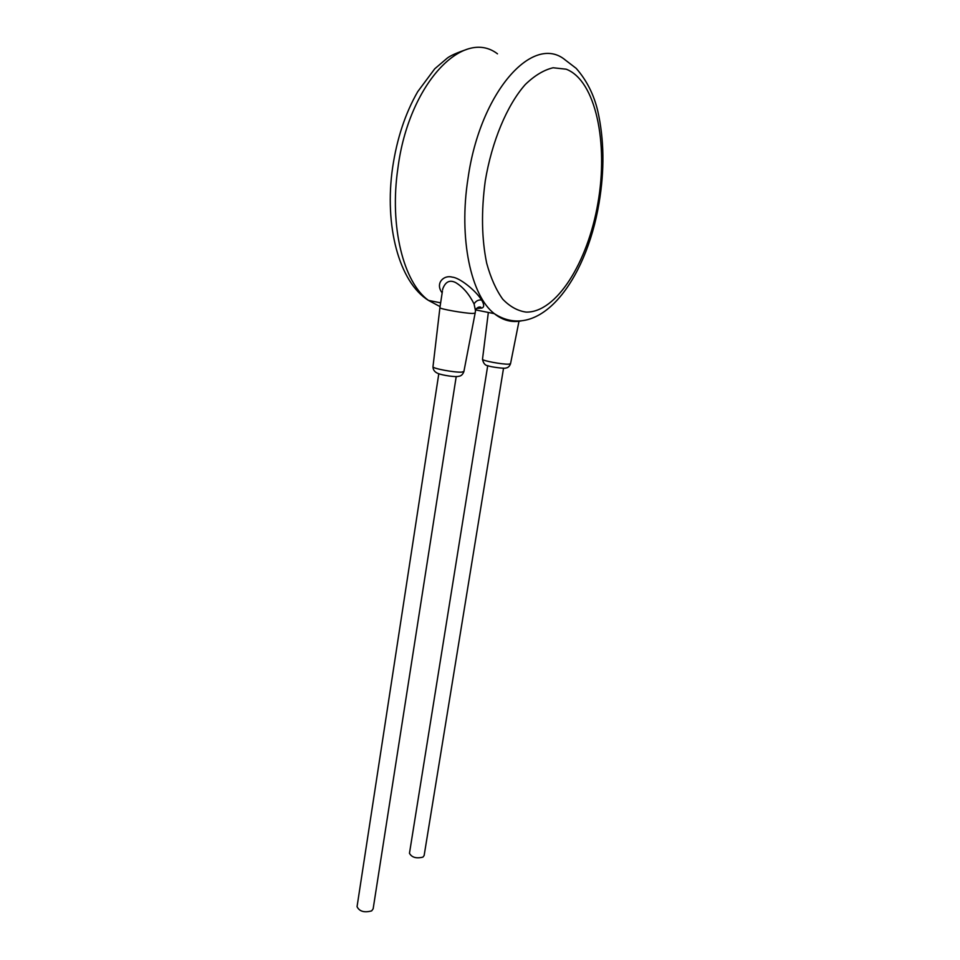 <?xml version="1.0" encoding="UTF-8"?>
<svg xmlns="http://www.w3.org/2000/svg" width="960" height="960" viewBox="0 0 960 960"><rect width="100%" height="100%" fill="white"/><g stroke="black" fill="none" stroke-linecap="round" stroke-linejoin="round"><path stroke-width="1.44" d="M481.908 308.04L476.448 308.52L481.908 308.04C484.38 307.116 484.26 304.428 481.56 299.976C475.728 290.424 459.336 277.476 452.22 277.152C444.288 274.668 435.24 282.648 441.6 292.116L442.164 292.908M456.192 376.692L373.152 908.808L371.676 910.872C364.344 912.876 359.46 911.484 357.048 906.684L357.084 906.42M503.52 368.292L424.14 855.516L422.94 857.124C416.28 858.732 411.792 857.448 409.464 853.284L409.5 853.092M481.56 299.976C478.332 299.676 475.836 300.996 474.072 303.948L475.5 310.728L475.128 313.152L472.572 313.464C464.556 313.344 439.524 308.928 439.92 307.716L439.92 307.608M474.072 303.948C469.116 294.12 463.008 287.004 455.736 282.624C449.796 279.588 445.476 281.652 442.776 288.828L442.632 289.776M481.632 308.148L480.576 307.596C482.136 307.104 477.204 305.556 475.5 310.728M476.568 308.424L480.54 307.752L476.532 308.412M597.948 202.92C608.484 143.424 595.86 80.544 566.184 69.192L553.104 67.764C543.852 69.96 534.576 75.54 525.276 84.54C507 105.18 491.844 141.408 485.244 181.008C481.164 211.464 481.656 238.896 486.708 263.304C490.776 278.028 496.116 289.992 502.74 299.196C509.916 306.636 517.704 310.932 526.128 312.096C556.308 312.816 587.748 262.572 597.948 202.92M475.692 309.912L494.304 313.656C538.704 342.624 585.888 281.784 599.028 203.184C604.608 170.232 604.188 139.524 597.768 111.024C593.88 94.56 586.692 80.34 576.192 68.364L565.308 60.024C533.196 33 480.12 91.86 468.048 178.188C458.436 238.776 471.12 295.92 494.304 313.656C502.848 320.484 512.004 322.86 521.772 320.784M440.076 306.624L428.46 300.384C403.704 282.684 389.184 226.8 397.932 167.964C408.684 84.144 463.008 27.312 497.484 53.832M518.988 321.264L510.54 363.696L508.692 364.164C502.5 364.512 482.076 360.708 482.496 359.292L482.508 359.184M504.012 368.172L503.268 368.244M456.696 376.512L455.76 376.608M475.116 313.212L463.896 371.52L461.592 372.132C454.452 372.588 432.564 368.496 432.972 366.804L432.984 366.66M441.6 292.116L442.248 292.296M440.652 302.844L428.46 300.384C399.024 282.192 384.096 225.54 392.652 167.316C396.96 138.504 405.312 113.292 417.72 91.668L434.736 68.808L447.3 58.092C450.48 55.632 456.9 52.776 466.548 49.488M510.528 363.756C509.496 366.456 507.936 367.86 505.836 367.992C506.196 368.964 490.116 366.936 488.376 365.844C485.328 365.688 483.372 363.504 482.496 359.292L488.34 312.456M438.792 373.776L357.048 906.684M487.728 365.628L409.464 853.284M463.884 371.592C462.768 374.58 461.004 376.152 458.604 376.296C456.192 377.364 442.584 375.372 437.976 373.452C434.712 372.12 433.044 369.9 432.972 366.804L439.92 307.716M439.908 307.692L442.428 291.108"/></g></svg>
